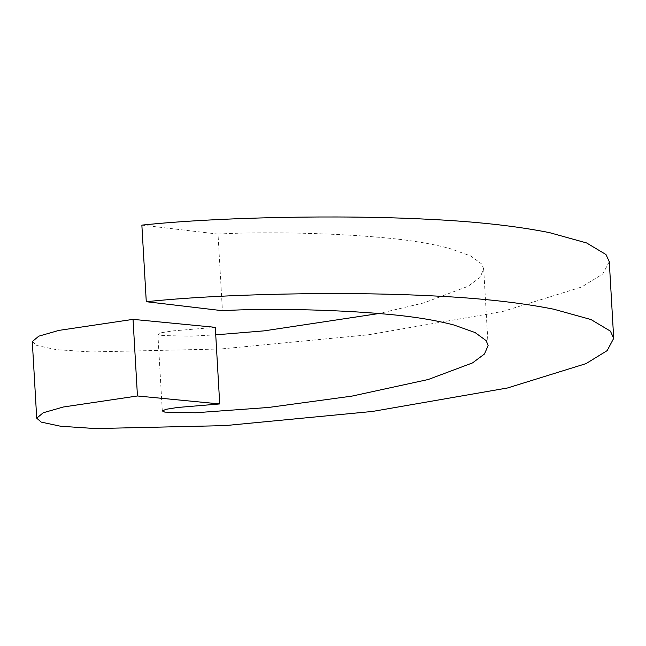 <?xml version="1.0" encoding="UTF-8"?>
<svg xmlns="http://www.w3.org/2000/svg" width="646" height="646" viewBox="0 0 646 646"><rect width="100%" height="100%" fill="white"/><g stroke="black" fill="none" stroke-linecap="round" stroke-linejoin="round"><path stroke-width="0.48" stroke-dasharray="3.23 2.42" d="M141.862 225.115L218.009 234.094L222.426 310.702M218.009 234.094C260.863 231.502 329.791 232.907 380.203 237.405C407.206 239.682 430.317 243.348 449.535 248.411L470.684 255.953L481.771 264.044L483.692 268.978L480.067 277.384L468.172 286.275L423.849 302.893L378.863 313.536M215.732 334.838L190.974 336.162L160.402 335.516L157.89 334.329L161.645 332.674L173.128 330.873L215.304 327.336M609.283 261.735L602.734 274.017L581.594 287.034L503.089 311.38L368.091 334.838L220.633 349.001L91.086 351.957L56.178 349.639L36.838 345.505L32.3 341.572M483.692 268.978L488.11 345.578M157.89 334.329L162.308 410.937"/><path stroke-width="0.97" d="M146.279 301.714C221.723 293.777 343.066 291.281 431.835 295.844C479.389 298.056 520.054 302.514 553.832 309.224L590.993 319.552L610.397 331.14L613.7 338.342L609.283 261.735L605.98 254.532L586.576 242.944L549.415 232.617C515.637 225.914 474.972 221.449 427.418 219.236C338.649 214.674 217.306 217.169 141.862 225.115L146.279 301.714L222.426 310.702C265.28 308.11 334.208 309.515 384.62 314.013C411.623 316.29 434.734 319.956 453.952 325.019L475.101 332.561L486.188 340.652L488.11 345.586L484.484 353.984L472.589 362.882L428.266 379.501L351.957 396.111L268.591 407.456L195.391 412.77L164.819 412.116L162.308 410.937L166.062 409.281L177.545 407.481L219.721 403.944L137.453 395.974L133.036 319.366L215.304 327.336L219.721 403.944M378.863 313.536L264.174 330.857L215.732 334.838M613.7 338.342L607.151 350.625L586.011 363.633L507.506 387.98L372.508 411.445L225.05 425.609L95.503 428.564L60.595 426.247L41.255 422.113L36.717 418.18L43.201 412.77L63.316 407.004L137.453 395.974M36.717 418.18L32.3 341.572L38.784 336.17L58.899 330.397L133.036 319.366"/></g></svg>
